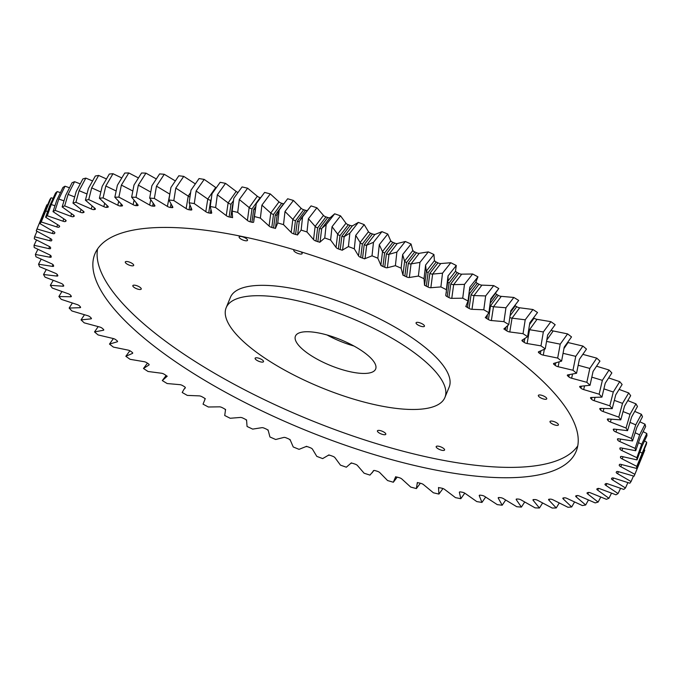 <?xml version="1.0" encoding="UTF-8"?>
<svg xmlns="http://www.w3.org/2000/svg" width="681" height="681" viewBox="0 0 681 681"><rect width="100%" height="100%" fill="white"/><g stroke="black" fill="none" stroke-linecap="round" stroke-linejoin="round"><path stroke-width="1.02" d="M369.749 372.899A43.346 13.867 22.3 0 1 321.798 361.594A43.346 13.867 22.3 0 1 295.435 336.142A43.346 13.867 22.3 0 1 340.806 339.759A43.346 13.867 22.3 0 1 375.648 369.042A43.346 13.867 22.3 0 1 369.749 372.899M242.249 297.197A118.222 37.821 -157.7 0 0 226.16 307.727A118.222 37.821 -157.7 0 0 321.194 387.583A118.222 37.821 -157.7 0 0 444.923 397.449A118.222 37.821 -157.7 0 0 373.026 328.038A118.222 37.821 -157.7 0 0 242.249 297.197M255.75 357.823A4.529 1.447 -157.7 0 0 255.128 358.223A4.529 1.447 -157.7 0 0 257.886 360.887A4.529 1.447 -157.7 0 0 262.9 362.071A4.529 1.447 -157.7 0 0 263.521 361.662A4.529 1.447 -157.7 0 0 260.763 359.006A4.529 1.447 -157.7 0 0 255.75 357.823M550.64 421.096A4.529 1.447 -157.7 0 0 550.018 421.505A4.529 1.447 -157.7 0 0 552.776 424.161A4.529 1.447 -157.7 0 0 557.79 425.344A4.529 1.447 -157.7 0 0 558.403 424.944A4.529 1.447 -157.7 0 0 555.653 422.28A4.529 1.447 -157.7 0 0 550.64 421.096M378.04 430.435A4.529 1.447 -157.7 0 0 377.419 430.843A4.529 1.447 -157.7 0 0 380.177 433.499A4.529 1.447 -157.7 0 0 385.191 434.682A4.529 1.447 -157.7 0 0 385.804 434.282A4.529 1.447 -157.7 0 0 383.054 431.618A4.529 1.447 -157.7 0 0 378.04 430.435M133.459 285.211A4.529 1.447 -157.7 0 0 132.846 285.611A4.529 1.447 -157.7 0 0 135.596 288.276A4.529 1.447 -157.7 0 0 140.609 289.451A4.529 1.447 -157.7 0 0 141.231 289.05A4.529 1.447 -157.7 0 0 138.473 286.386A4.529 1.447 -157.7 0 0 133.459 285.211M125.917 261.555A4.529 1.447 -157.7 0 0 125.295 261.964A4.529 1.447 -157.7 0 0 128.054 264.62A4.529 1.447 -157.7 0 0 133.067 265.803A4.529 1.447 -157.7 0 0 133.68 265.403A4.529 1.447 -157.7 0 0 130.931 262.738A4.529 1.447 -157.7 0 0 125.917 261.555M538.969 394.997A4.529 1.447 -157.7 0 0 538.356 395.406A4.529 1.447 -157.7 0 0 541.106 398.062A4.529 1.447 -157.7 0 0 546.119 399.245A4.529 1.447 -157.7 0 0 546.741 398.845A4.529 1.447 -157.7 0 0 543.983 396.18A4.529 1.447 -157.7 0 0 538.969 394.997M294.294 249.799A4.529 1.447 -157.7 0 0 293.775 250.174A4.529 1.447 -157.7 0 0 296.533 252.838A4.529 1.447 -157.7 0 0 301.547 254.022A4.529 1.447 -157.7 0 0 302.16 253.613A4.529 1.447 -157.7 0 0 300.815 251.774M416.678 322.385A4.529 1.447 -157.7 0 0 416.065 322.794A4.529 1.447 -157.7 0 0 418.824 325.45A4.529 1.447 -157.7 0 0 423.837 326.633A4.529 1.447 -157.7 0 0 424.45 326.233A4.529 1.447 -157.7 0 0 421.692 323.569A4.529 1.447 -157.7 0 0 416.678 322.385M239.746 236.494A4.529 1.447 -157.7 0 0 239.133 236.894A4.529 1.447 -157.7 0 0 241.883 239.559A4.529 1.447 -157.7 0 0 246.897 240.742A4.529 1.447 -157.7 0 0 247.518 240.333A4.529 1.447 -157.7 0 0 244.76 237.678A4.529 1.447 -157.7 0 0 239.746 236.494M436.802 446.166A4.529 1.447 -157.7 0 0 436.189 446.566A4.529 1.447 -157.7 0 0 438.947 449.23A4.529 1.447 -157.7 0 0 443.961 450.405A4.529 1.447 -157.7 0 0 444.574 450.005A4.529 1.447 -157.7 0 0 441.816 447.34A4.529 1.447 -157.7 0 0 436.802 446.166M353.924 346.008A43.346 13.867 22.3 0 1 327.076 334.992M358.546 255.894A2.639 0.843 22.3 0 0 360.743 257.427A305.403 97.698 22.3 0 1 362.564 258.142A2.639 0.843 22.3 0 0 365.084 258.482L366.693 245.058L375.001 234.307A2.639 0.843 22.3 0 1 372.481 233.958A305.403 97.698 22.3 0 0 370.66 233.242A2.639 0.843 22.3 0 1 368.464 231.719L364.207 224.628L355.712 235.371L354.29 248.812L358.546 255.894L360.147 242.504L355.72 235.371M374.346 234.707L381.939 231.651A323.135 103.376 22.3 0 1 387.761 234.034L379.3 244.683L377.844 258.218L381.088 265.718M391.005 241.542L387.761 234.034M412.933 251.11L411.06 244.028A323.135 103.376 22.3 0 0 405.314 241.5L397.287 243.543A2.639 0.843 22.3 0 1 394.657 243.083A305.403 97.698 22.3 0 0 392.86 242.325A2.639 0.843 22.3 0 1 390.826 240.793L382.535 251.493A2.639 0.843 22.3 0 0 384.595 253.017L382.943 266.501A305.403 97.698 22.3 0 1 384.739 267.267L386.399 253.775A2.639 0.843 22.3 0 0 389.013 254.226L387.37 267.727L395.397 265.675A323.135 103.376 22.3 0 1 401.135 268.203L402.641 254.592L404.727 261.742M414.763 251.936A2.639 0.843 22.3 0 1 412.899 250.412L404.667 261.036A2.639 0.843 22.3 0 0 406.548 262.56L404.846 276.111A305.403 97.698 22.3 0 1 406.608 276.92L408.319 263.351L416.525 252.736A305.403 97.698 22.3 0 0 414.763 251.936L406.548 262.56M434.452 261.155L433.942 254.532A323.135 103.376 22.3 0 0 428.315 251.885L419.258 253.306A2.639 0.843 22.3 0 1 416.525 252.736M450.805 262.738L440.777 263.538A2.639 0.843 22.3 0 1 437.96 262.857A305.403 97.698 22.3 0 0 436.232 262.015A2.639 0.843 22.3 0 1 434.563 260.517L426.4 271.064A2.639 0.843 22.3 0 0 428.102 272.57L426.315 286.199A305.403 97.698 22.3 0 1 428.043 287.041L429.83 273.404A2.639 0.843 22.3 0 0 432.631 274.077L442.514 273.183L440.888 286.922A323.135 103.376 22.3 0 1 446.37 289.68L448.03 275.924L456.287 265.496A323.135 103.376 22.3 0 0 450.805 262.738L442.522 273.183M455.419 271.617L456.287 265.496M475.713 282.428L477.951 276.852A323.135 103.376 22.3 0 0 472.648 274L461.701 274.162A2.639 0.843 22.3 0 1 458.824 273.379A305.403 97.698 22.3 0 0 457.147 272.511A2.639 0.843 22.3 0 1 455.674 271.029L447.843 281.21M490.601 300.125L498.79 288.514A323.135 103.376 22.3 0 0 493.708 285.603L481.91 285.126A2.639 0.843 22.3 0 1 478.99 284.241A305.403 97.698 22.3 0 0 477.372 283.347A2.639 0.843 22.3 0 1 476.104 281.9L469.354 290.753M510.81 310.825L518.692 300.432A323.135 103.376 22.3 0 0 513.849 297.461L501.284 296.354A2.639 0.843 22.3 0 1 498.33 295.375A305.403 97.698 22.3 0 0 496.789 294.464A2.639 0.843 22.3 0 1 495.674 293.451M644.013 449.707L644.771 450.141A323.135 103.376 22.3 0 1 644.43 451.026L634.513 475.21A323.135 103.376 22.3 0 0 634.854 474.325L620.791 466.681A2.639 0.843 22.3 0 1 619.242 465.2A305.403 97.698 22.3 0 0 619.412 464.587A2.639 0.843 22.3 0 1 619.421 464.561A2.639 0.843 22.3 0 1 621.395 464.502L636.488 468.4A323.135 103.376 22.3 0 0 636.795 466.357L622.23 458.951A2.639 0.843 22.3 0 1 620.485 457.436A305.403 97.698 22.3 0 0 620.51 456.781A2.639 0.843 22.3 0 1 620.527 456.687A2.639 0.843 22.3 0 1 622.323 456.568L637.033 459.905A323.135 103.376 22.3 0 0 636.88 457.692L621.906 450.558A2.639 0.843 22.3 0 1 619.974 449.034A305.403 97.698 22.3 0 0 619.855 448.319A2.639 0.843 22.3 0 1 619.863 448.166A2.639 0.843 22.3 0 1 621.472 447.996L635.713 450.737A323.135 103.376 22.3 0 0 635.101 448.37L619.812 441.56A2.639 0.843 22.3 0 1 617.71 440.037A305.403 97.698 22.3 0 0 617.446 439.279A2.639 0.843 22.3 0 1 617.437 439.041A2.639 0.843 22.3 0 1 618.867 438.836L632.555 440.973A323.135 103.376 22.3 0 0 631.483 438.462L615.964 432.018A2.639 0.843 22.3 0 1 613.709 430.494A305.403 97.698 22.3 0 0 613.3 429.702A2.639 0.843 22.3 0 1 613.258 429.388A2.639 0.843 22.3 0 1 614.517 429.141L627.55 430.664A323.135 103.376 22.3 0 0 626.035 428.026L610.389 421.99A2.639 0.843 22.3 0 1 607.988 420.483A305.403 97.698 22.3 0 0 607.443 419.649A2.639 0.843 22.3 0 1 607.341 419.249A2.639 0.843 22.3 0 1 608.439 418.977L620.757 419.871A323.135 103.376 22.3 0 0 618.799 417.13L603.119 411.528A2.639 0.843 22.3 0 1 600.591 410.047A305.403 97.698 22.3 0 0 599.91 409.179A2.639 0.843 22.3 0 1 599.74 408.702A2.639 0.843 22.3 0 1 600.685 408.404L612.202 408.66A323.135 103.376 22.3 0 0 609.81 405.825L594.198 400.7A2.639 0.843 22.3 0 1 591.551 399.253A305.403 97.698 22.3 0 0 590.75 398.359A2.639 0.843 22.3 0 1 590.504 397.789A2.639 0.843 22.3 0 1 591.295 397.491L601.936 397.108A323.135 103.376 22.3 0 0 599.135 394.197L583.677 389.583A2.639 0.843 22.3 0 1 580.944 388.17A305.403 97.698 22.3 0 0 580.008 387.259A2.639 0.843 22.3 0 1 579.667 386.604A2.639 0.843 22.3 0 1 580.323 386.297L590.035 385.284A323.135 103.376 22.3 0 0 586.835 382.313L571.631 378.227A2.639 0.843 22.3 0 1 568.814 376.874A305.403 97.698 22.3 0 0 567.767 375.946A2.639 0.843 22.3 0 1 567.316 375.197A2.639 0.843 22.3 0 1 567.852 374.89L576.56 373.256A323.135 103.376 22.3 0 0 572.985 370.251L558.139 366.727A2.639 0.843 22.3 0 1 555.253 365.425A305.403 97.698 22.3 0 0 554.087 364.488A2.639 0.843 22.3 0 1 553.525 363.645A2.639 0.843 22.3 0 1 553.942 363.348L561.604 361.1A323.135 103.376 22.3 0 0 557.671 358.07L543.259 355.133A2.639 0.843 22.3 0 1 540.339 353.899A305.403 97.698 22.3 0 0 539.063 352.962A2.639 0.843 22.3 0 1 538.365 352.017A2.639 0.843 22.3 0 1 538.688 351.745L545.251 348.885A323.135 103.376 22.3 0 0 540.986 345.863L527.111 343.522A2.639 0.843 22.3 0 1 524.157 342.364A305.403 97.698 22.3 0 0 522.787 341.428A2.639 0.843 22.3 0 1 521.944 340.389A2.639 0.843 22.3 0 1 522.174 340.142L527.605 336.703L529.818 322.794L537.522 312.519A323.135 103.376 22.3 0 0 532.959 309.514L519.688 307.786A2.639 0.843 22.3 0 1 516.726 306.714A305.403 97.698 22.3 0 0 515.27 305.786A2.639 0.843 22.3 0 1 514.862 305.497M533.546 317.823A305.403 97.698 22.3 0 1 534.074 318.189L529.554 324.454M545.251 348.885L547.652 334.975L555.168 324.709A323.135 103.376 22.3 0 0 550.903 321.679L537.028 319.338A2.639 0.843 22.3 0 1 534.074 318.189M561.604 361.1L564.2 347.182L571.521 336.916A323.135 103.376 22.3 0 0 567.588 333.894L553.176 330.949A2.639 0.843 22.3 0 1 551.116 330.242M576.56 373.256L579.378 359.355L586.477 349.072A323.135 103.376 22.3 0 0 582.902 346.067L568.056 342.543A2.639 0.843 22.3 0 1 567.596 342.432M582.834 354.358L596.752 358.138A323.135 103.376 22.3 0 1 599.952 361.1L593.074 371.409L590.035 385.284M596.547 366.208L609.052 370.021A323.135 103.376 22.3 0 1 611.853 372.933L605.222 383.267L601.936 397.108M608.661 377.912L619.727 381.649A323.135 103.376 22.3 0 1 622.119 384.484L615.735 394.869L612.202 408.66M619.097 389.404L628.716 392.946A323.135 103.376 22.3 0 1 630.674 395.687L624.545 406.131L620.757 419.871M627.805 400.59L635.952 403.85A323.135 103.376 22.3 0 1 637.467 406.48L631.61 416.985L627.55 430.664M634.735 411.401L641.4 414.286A323.135 103.376 22.3 0 1 642.472 416.789L636.88 427.379L632.555 440.973M639.842 421.786L645.018 424.195A323.135 103.376 22.3 0 1 645.631 426.561L640.319 437.228L635.713 450.737M643.102 431.66L646.797 433.508A323.135 103.376 22.3 0 1 646.95 435.721L641.911 446.481L637.033 459.905M644.49 440.982L646.712 442.173A323.135 103.376 22.3 0 1 646.405 444.216L636.488 468.4M42.137 216.405L46.487 205.79A323.135 103.376 22.3 0 1 46.912 204.811L36.57 229.974A323.135 103.376 22.3 0 1 36.995 228.995L40.928 219.367M47.551 204.981L46.912 204.811M44.291 212.574L49.926 199.456A323.135 103.376 22.3 0 1 51.152 197.788L41.235 221.972L56.804 226.935L57.63 224.721M53.109 198.367L51.152 197.788M56.804 226.935A2.639 0.843 22.3 0 0 59.111 227.079A305.403 97.698 22.3 0 1 59.562 226.594A2.639 0.843 22.3 0 0 59.622 226.501A2.639 0.843 22.3 0 0 58.421 225.181L45.618 217.222L49.619 206.037L55.536 193.038A323.135 103.376 22.3 0 1 57.204 191.574L51.228 204.538L47.287 215.758L62.958 221.197L63.767 218.865M60.439 192.629L57.204 191.574M62.958 221.197A2.639 0.843 22.3 0 0 65.402 221.47A305.403 97.698 22.3 0 1 65.989 221.044A2.639 0.843 22.3 0 0 66.108 220.899A2.639 0.843 22.3 0 0 65.07 219.682L53.016 211.629L56.753 200.325L62.933 187.454A323.135 103.376 22.3 0 1 65.035 186.202L58.796 199.039L55.118 210.378L70.79 216.277L71.582 213.791M69.505 187.794L65.035 186.202M70.79 216.277A2.639 0.843 22.3 0 0 73.352 216.66A305.403 97.698 22.3 0 1 74.076 216.311A2.639 0.843 22.3 0 0 74.263 216.115A2.639 0.843 22.3 0 0 73.378 215L62.15 206.913L65.631 195.473L72.067 182.729A323.135 103.376 22.3 0 1 74.595 181.699L68.1 194.408L64.678 205.883L80.247 212.191L81.048 209.518M80.247 183.887L74.595 181.699M80.247 212.191A2.639 0.843 22.3 0 0 82.929 212.693A305.403 97.698 22.3 0 1 83.78 212.412A2.639 0.843 22.3 0 0 84.052 212.174A2.639 0.843 22.3 0 0 83.303 211.17L72.969 203.091L76.204 191.514L82.886 178.916A323.135 103.376 22.3 0 1 85.823 178.107L79.081 190.68L75.906 202.291L91.288 208.982L92.088 206.054M92.59 180.942L85.823 178.107M91.288 208.982A2.639 0.843 22.3 0 0 94.055 209.595A305.403 97.698 22.3 0 1 95.025 209.382A2.639 0.843 22.3 0 0 95.4 209.11A2.639 0.843 22.3 0 0 94.795 208.207L85.414 200.197L88.411 188.475L95.331 176.013A323.135 103.376 22.3 0 1 98.651 175.443L91.68 187.871L88.734 199.618L103.835 206.649L104.653 203.398M106.466 178.958L98.651 175.443M103.835 206.649A2.639 0.843 22.3 0 0 106.67 207.373A305.403 97.698 22.3 0 1 107.768 207.228A2.639 0.843 22.3 0 0 108.253 206.939A2.639 0.843 22.3 0 0 107.76 206.139L99.392 198.239L102.167 186.381L109.309 174.055A323.135 103.376 22.3 0 1 113.003 173.715L105.81 186.007L103.086 197.899L117.804 205.219L118.656 201.533M121.78 177.962L113.003 173.715M117.804 205.219A2.639 0.843 22.3 0 0 120.699 206.045A305.403 97.698 22.3 0 1 121.908 205.977A2.639 0.843 22.3 0 0 122.512 205.671A2.639 0.843 22.3 0 0 122.129 204.972L114.834 197.226L117.396 185.232L124.751 173.051A323.135 103.376 22.3 0 1 128.794 172.948L121.388 185.096L118.877 197.132L133.118 204.692L134.038 200.393M138.439 177.954L128.794 172.948M133.118 204.692A2.639 0.843 22.3 0 0 136.055 205.619A305.403 97.698 22.3 0 1 137.358 205.628A2.639 0.843 22.3 0 0 138.107 205.304A2.639 0.843 22.3 0 0 137.817 204.717L131.637 197.184L133.995 185.036L141.554 173A323.135 103.376 22.3 0 1 145.913 173.136L138.32 185.138L135.996 197.32L149.684 205.083L150.714 199.822M156.324 178.95L145.913 173.136M149.684 205.083A2.639 0.843 22.3 0 0 152.638 206.105A305.403 97.698 22.3 0 1 154.042 206.181A2.639 0.843 22.3 0 0 154.927 205.866A2.639 0.843 22.3 0 0 154.723 205.373L149.692 198.094L151.872 185.802L159.609 173.91A323.135 103.376 22.3 0 1 164.266 174.285L156.494 186.143L154.349 198.46L167.39 206.386L169.927 193.591M175.34 180.933L164.266 174.285M167.39 206.386A2.639 0.843 22.3 0 0 170.352 207.484A305.403 97.698 22.3 0 1 171.842 207.637A2.639 0.843 22.3 0 0 172.88 207.33A2.639 0.843 22.3 0 0 172.744 206.93L168.897 199.95L170.914 187.522L178.814 175.775A323.135 103.376 22.3 0 1 183.734 176.379L175.8 188.092L173.817 200.563L186.134 208.582L188.228 196.111L175.8 188.101M195.345 183.904L183.734 176.379M186.134 208.582A2.639 0.843 22.3 0 0 189.08 209.765A305.403 97.698 22.3 0 1 190.646 209.995A2.639 0.843 22.3 0 0 191.846 209.697A2.639 0.843 22.3 0 0 191.778 209.39L189.122 202.759L190.995 190.186L199.039 178.575A323.135 103.376 22.3 0 1 204.198 179.409L196.128 190.986L194.281 203.593L205.798 211.672L207.765 199.065L196.128 190.995M216.226 187.837A2.639 0.843 22.3 0 1 215.715 187.496L204.198 179.409M205.798 211.672A2.639 0.843 22.3 0 0 208.709 212.923A305.403 97.698 22.3 0 1 210.344 213.221A2.639 0.843 22.3 0 0 211.723 212.957A2.639 0.843 22.3 0 0 211.689 212.736L210.259 206.479L212.004 193.779L220.176 182.304A323.135 103.376 22.3 0 1 225.539 183.368L217.341 194.809L215.622 207.543L226.262 215.63L228.118 202.895L217.341 194.809M238.035 192.468A2.639 0.843 22.3 0 1 236.179 191.446L225.539 183.368M232.57 217.699L232.161 211.11L233.804 198.273L242.078 186.926A323.135 103.376 22.3 0 1 247.612 188.211L239.312 199.524L237.695 212.395L247.407 220.431L249.169 207.569L239.32 199.524M260.644 197.754A305.403 97.698 22.3 0 0 260.116 197.626A2.639 0.843 22.3 0 1 257.324 196.247L247.612 188.211M247.407 220.431A2.639 0.843 22.3 0 0 250.199 221.81A305.403 97.698 22.3 0 1 251.936 222.236A2.639 0.843 22.3 0 0 253.672 222.049A2.639 0.843 22.3 0 0 253.672 221.989L256.26 203.645L264.62 192.425A323.135 103.376 22.3 0 1 270.289 193.923L261.913 205.109L260.372 218.107L269.089 226.049L270.774 213.068L261.913 205.109M283.79 203.866A2.639 0.843 22.3 0 1 283.483 203.789A305.403 97.698 22.3 0 0 281.713 203.287A2.639 0.843 22.3 0 1 279.006 201.865L270.289 193.923M287.663 198.767L287.663 198.767A323.135 103.376 22.3 0 1 293.434 200.461L284.99 211.527L283.517 224.645L291.179 232.442L292.821 219.35L284.998 211.527M307.063 210.523A2.639 0.843 22.3 0 1 305.505 210.284A305.403 97.698 22.3 0 0 303.7 209.722A2.639 0.843 22.3 0 1 301.096 208.267L293.434 200.461M300.679 218.916L311.055 205.9A323.135 103.376 22.3 0 1 316.895 207.79L308.416 218.737L306.978 231.974L313.549 239.584L315.15 226.381L323.466 215.4L316.895 207.79M313.549 239.584A2.639 0.843 22.3 0 0 316.027 241.074A305.403 97.698 22.3 0 1 317.848 241.687A2.639 0.843 22.3 0 0 320.096 241.798L321.696 228.561L330.021 217.605A2.639 0.843 22.3 0 1 327.765 217.511A305.403 97.698 22.3 0 0 325.944 216.89A2.639 0.843 22.3 0 1 323.466 215.4M329.638 218.15L334.669 213.8A323.135 103.376 22.3 0 1 340.534 215.86L332.039 226.705L330.617 240.044L336.048 247.416L337.64 234.111L332.047 226.705M336.048 247.416A2.639 0.843 22.3 0 0 338.397 248.931A305.403 97.698 22.3 0 1 340.219 249.595A2.639 0.843 22.3 0 0 342.611 249.825L344.203 236.494L352.528 225.641A2.639 0.843 22.3 0 1 350.136 225.42A305.403 97.698 22.3 0 0 348.314 224.747A2.639 0.843 22.3 0 1 345.965 223.232L340.534 215.86M352.017 226.109L358.342 222.398A323.135 103.376 22.3 0 1 364.207 224.628M130.301 230.723A260.082 83.201 -157.7 0 0 94.906 253.902A260.082 83.201 -157.7 0 0 303.973 429.566A260.082 83.201 -157.7 0 0 576.177 451.282A260.082 83.201 -157.7 0 0 418.015 298.584A260.082 83.201 -157.7 0 0 130.301 230.723M342.1 250.293L348.425 246.573A323.135 103.376 22.3 0 1 354.29 248.812M319.721 242.325L324.752 237.975A323.135 103.376 22.3 0 1 330.617 240.044M297.444 235.039L301.138 230.084A323.135 103.376 22.3 0 1 306.978 231.974M299.265 221.385L297.674 234.451A2.639 0.843 22.3 0 1 295.588 234.46L297.231 221.351L305.505 210.284M291.179 232.442A2.639 0.843 22.3 0 0 293.783 233.906A305.403 97.698 22.3 0 1 295.588 234.46M275.405 228.484L277.746 222.951A323.135 103.376 22.3 0 1 283.517 224.645M277.167 214.813L275.49 227.829A2.639 0.843 22.3 0 1 273.566 227.965L275.269 214.975A2.639 0.843 22.3 0 0 277.116 214.949L277.141 214.907M269.089 226.049A2.639 0.843 22.3 0 0 271.796 227.471A305.403 97.698 22.3 0 1 273.566 227.965M254.703 216.609A323.135 103.376 22.3 0 1 260.372 218.107M233.779 198.46L232.161 211.11A323.135 103.376 22.3 0 1 237.695 212.395M232.357 216.941A2.639 0.843 22.3 0 1 232.374 217.077A2.639 0.843 22.3 0 1 230.816 217.316L232.672 204.555A2.639 0.843 22.3 0 0 232.979 204.615M226.262 215.63A2.639 0.843 22.3 0 0 229.122 216.95A305.403 97.698 22.3 0 1 230.816 217.316M210.259 206.479A323.135 103.376 22.3 0 1 215.622 207.543M189.122 202.759A323.135 103.376 22.3 0 1 194.281 203.593M168.897 199.95A323.135 103.376 22.3 0 1 173.817 200.563M149.692 198.094A323.135 103.376 22.3 0 1 154.349 198.46M131.637 197.184A323.135 103.376 22.3 0 1 135.996 197.32M114.834 197.226A323.135 103.376 22.3 0 1 118.877 197.132M99.392 198.239A323.135 103.376 22.3 0 1 103.086 197.899M85.414 200.197A323.135 103.376 22.3 0 1 88.734 199.618M72.969 203.091A323.135 103.376 22.3 0 1 75.906 202.291M62.15 206.913A323.135 103.376 22.3 0 1 64.678 205.883M53.016 211.629A323.135 103.376 22.3 0 1 55.118 210.378M45.618 217.222A323.135 103.376 22.3 0 1 47.287 215.758M36.995 228.995L52.377 233.438A2.639 0.843 22.3 0 0 54.523 233.472A305.403 97.698 22.3 0 1 54.838 232.919A2.639 0.843 22.3 0 0 54.855 232.885A2.639 0.843 22.3 0 0 53.484 231.463L40.009 223.64A323.135 103.376 22.3 0 1 41.235 221.972M80.332 306.816A2.639 0.843 22.3 0 1 80.554 307.463A2.639 0.843 22.3 0 1 79.788 307.693L80.332 306.816A305.403 97.698 22.3 0 1 79.532 305.931A2.639 0.843 22.3 0 0 76.885 304.484L61.273 299.351A323.135 103.376 22.3 0 1 58.881 296.516L70.398 296.771A2.639 0.843 22.3 0 0 71.309 296.55A2.639 0.843 22.3 0 0 71.173 296.005A305.403 97.698 22.3 0 1 70.492 295.137A2.639 0.843 22.3 0 0 67.964 293.656L52.284 288.054A323.135 103.376 22.3 0 1 50.326 285.313L62.643 286.199A2.639 0.843 22.3 0 0 63.716 285.986A2.639 0.843 22.3 0 0 63.639 285.535A305.403 97.698 22.3 0 1 63.095 284.701A2.639 0.843 22.3 0 0 60.694 283.194L45.048 277.15A323.135 103.376 22.3 0 1 43.533 274.52L56.566 276.035A2.639 0.843 22.3 0 0 57.808 275.839A2.639 0.843 22.3 0 0 57.783 275.482A305.403 97.698 22.3 0 1 57.374 274.681A2.639 0.843 22.3 0 0 55.118 273.158L39.6 266.714A323.135 103.376 22.3 0 1 38.528 264.211L52.216 266.348A2.639 0.843 22.3 0 0 53.629 266.177A2.639 0.843 22.3 0 0 53.637 265.905A305.403 97.698 22.3 0 1 53.373 265.147A2.639 0.843 22.3 0 0 51.271 263.615L35.982 256.805A323.135 103.376 22.3 0 1 35.369 254.439L49.611 257.18A2.639 0.843 22.3 0 0 51.203 257.043A2.639 0.843 22.3 0 0 51.228 256.856A305.403 97.698 22.3 0 1 51.109 256.15A2.639 0.843 22.3 0 0 49.177 254.626L34.203 247.492A323.135 103.376 22.3 0 1 34.05 245.279L48.76 248.608A2.639 0.843 22.3 0 0 50.547 248.514A2.639 0.843 22.3 0 0 50.573 248.403A305.403 97.698 22.3 0 1 50.598 247.739A2.639 0.843 22.3 0 0 48.853 246.233L34.288 238.827A323.135 103.376 22.3 0 1 34.595 236.784L49.687 240.682A2.639 0.843 22.3 0 0 51.662 240.631A2.639 0.843 22.3 0 0 51.671 240.589A305.403 97.698 22.3 0 1 51.841 239.984A2.639 0.843 22.3 0 0 50.292 238.495L36.229 230.859A323.135 103.376 22.3 0 1 36.57 229.974M79.788 307.693L69.147 308.067L72.339 303.088M166.564 376.559A2.639 0.843 22.3 0 0 166.666 376.465A2.639 0.843 22.3 0 0 165.73 375.214A305.403 97.698 22.3 0 1 164.274 374.286A2.639 0.843 22.3 0 0 161.312 373.214L148.041 371.485A323.135 103.376 22.3 0 1 143.478 368.481L148.909 365.033A2.639 0.843 22.3 0 0 149.088 364.905A2.639 0.843 22.3 0 0 148.296 363.748A305.403 97.698 22.3 0 1 146.926 362.811A2.639 0.843 22.3 0 0 143.972 361.662L130.097 359.321A323.135 103.376 22.3 0 1 125.832 356.291L132.395 353.439A2.639 0.843 22.3 0 0 132.667 353.269A2.639 0.843 22.3 0 0 132.02 352.222A305.403 97.698 22.3 0 1 130.743 351.277A2.639 0.843 22.3 0 0 127.824 350.051L113.412 347.106A323.135 103.376 22.3 0 1 109.479 344.084L117.141 341.828A2.639 0.843 22.3 0 0 117.515 341.641A2.639 0.843 22.3 0 0 116.996 340.687A305.403 97.698 22.3 0 1 115.83 339.751A2.639 0.843 22.3 0 0 112.944 338.457L98.098 334.933A323.135 103.376 22.3 0 1 94.523 331.928L103.231 330.285A2.639 0.843 22.3 0 0 103.725 330.081A2.639 0.843 22.3 0 0 103.316 329.229A305.403 97.698 22.3 0 1 102.269 328.302A2.639 0.843 22.3 0 0 99.452 326.948L84.248 322.862A323.135 103.376 22.3 0 1 81.048 319.9L90.76 318.887A2.639 0.843 22.3 0 0 91.382 318.665A2.639 0.843 22.3 0 0 91.075 317.916A305.403 97.698 22.3 0 1 90.139 317.005A2.639 0.843 22.3 0 0 87.406 315.601L71.948 310.979A323.135 103.376 22.3 0 1 69.147 308.067M167.245 376.167L162.308 380.568L166.138 375.503M185.326 387.549L183.87 389.455L185.266 387.94A2.639 0.843 22.3 0 0 185.309 387.889A2.639 0.843 22.3 0 0 184.21 386.536A305.403 97.698 22.3 0 1 182.67 385.625A2.639 0.843 22.3 0 0 179.716 384.646L167.151 383.539A323.135 103.376 22.3 0 1 162.308 380.568M183.87 389.455L182.21 392.486A323.135 103.376 22.3 0 0 187.292 395.397L199.09 395.874A2.639 0.843 22.3 0 1 202.01 396.759A305.403 97.698 22.3 0 0 203.628 397.653A2.639 0.843 22.3 0 1 204.896 399.1M205.287 398.572L203.049 404.148A323.135 103.376 22.3 0 0 208.352 407L219.299 406.838A2.639 0.843 22.3 0 1 222.176 407.621A305.403 97.698 22.3 0 0 223.853 408.489A2.639 0.843 22.3 0 1 225.326 409.971M225.581 409.383L224.713 415.504A323.135 103.376 22.3 0 0 230.195 418.262L240.223 417.462A2.639 0.843 22.3 0 1 243.04 418.143A305.403 97.698 22.3 0 0 244.768 418.985A2.639 0.843 22.3 0 1 246.437 420.483M246.548 419.845L247.058 426.468A323.135 103.376 22.3 0 0 252.685 429.115L261.742 427.694A2.639 0.843 22.3 0 1 264.475 428.264A305.403 97.698 22.3 0 0 266.237 429.064A2.639 0.843 22.3 0 1 268.101 430.588M268.067 429.89L269.94 436.972A323.135 103.376 22.3 0 0 275.686 439.5L283.713 437.457A2.639 0.843 22.3 0 1 286.343 437.917A305.403 97.698 22.3 0 0 288.14 438.675A2.639 0.843 22.3 0 1 290.174 440.207M289.995 439.458L293.239 446.966A323.135 103.376 22.3 0 0 299.061 449.349L306.654 446.293M305.999 446.693A2.639 0.843 22.3 0 1 308.519 447.042A305.403 97.698 22.3 0 0 310.34 447.757A2.639 0.843 22.3 0 1 312.536 449.281L316.793 456.372A323.135 103.376 22.3 0 0 322.658 458.602L328.983 454.891M328.472 455.359A2.639 0.843 22.3 0 1 330.864 455.58A305.403 97.698 22.3 0 0 332.686 456.253A2.639 0.843 22.3 0 1 335.035 457.768L340.466 465.14A323.135 103.376 22.3 0 0 346.331 467.2L351.362 462.85M350.987 463.386L350.987 463.386A2.639 0.843 22.3 0 1 353.235 463.489A305.403 97.698 22.3 0 0 355.056 464.11A2.639 0.843 22.3 0 1 357.534 465.6L364.105 473.21A323.135 103.376 22.3 0 0 369.945 475.1L373.937 470.477M395.678 476.7L393.337 482.233A323.135 103.376 22.3 0 1 387.566 480.539L379.904 472.733A2.639 0.843 22.3 0 0 377.3 471.278A305.403 97.698 22.3 0 1 375.495 470.716A2.639 0.843 22.3 0 0 373.443 470.673A2.639 0.843 22.3 0 0 373.409 470.733L372.192 472.776M397.21 477.134L393.337 482.233M395.746 477.134L395.593 477.347A2.639 0.843 22.3 0 1 395.644 477.228A2.639 0.843 22.3 0 1 397.517 477.211A305.403 97.698 22.3 0 0 399.287 477.713A2.639 0.843 22.3 0 1 401.994 479.135L410.711 487.077A323.135 103.376 22.3 0 0 416.38 488.575L420.356 483.246M417.351 482.488L416.38 488.575M417.64 482.88L417.41 483.195A2.639 0.843 22.3 0 1 417.462 483.008A2.639 0.843 22.3 0 1 419.147 482.94A305.403 97.698 22.3 0 0 420.884 483.374A2.639 0.843 22.3 0 1 423.676 484.753L433.388 492.789A323.135 103.376 22.3 0 0 438.922 494.074L442.965 488.532M438.513 487.485L438.922 494.074M439.024 487.817L438.717 488.234A2.639 0.843 22.3 0 1 438.76 487.979A2.639 0.843 22.3 0 1 440.267 487.868A305.403 97.698 22.3 0 0 441.96 488.234A2.639 0.843 22.3 0 1 444.821 489.554L455.461 497.632A323.135 103.376 22.3 0 0 460.824 498.696L464.774 493.163M634.513 475.21A323.135 103.376 22.3 0 1 634.088 476.189L618.706 471.746A2.639 0.843 22.3 0 0 616.552 471.712A305.403 97.698 22.3 0 1 616.245 472.256A2.639 0.843 22.3 0 0 616.228 472.291A2.639 0.843 22.3 0 0 617.599 473.721L631.074 481.544A323.135 103.376 22.3 0 1 629.848 483.212L614.279 478.249A2.639 0.843 22.3 0 0 611.972 478.096A305.403 97.698 22.3 0 1 611.521 478.581A2.639 0.843 22.3 0 0 611.47 478.666A2.639 0.843 22.3 0 0 612.662 480.003L625.464 487.962A323.135 103.376 22.3 0 1 623.796 489.426L608.124 483.978A2.639 0.843 22.3 0 0 605.681 483.714A305.403 97.698 22.3 0 1 605.094 484.131A2.639 0.843 22.3 0 0 604.992 484.259A2.639 0.843 22.3 0 0 606.013 485.502L618.067 493.546A323.135 103.376 22.3 0 1 615.964 494.798L600.293 488.907A2.639 0.843 22.3 0 0 597.731 488.515A305.403 97.698 22.3 0 1 597.007 488.873A2.639 0.843 22.3 0 0 596.837 489.026A2.639 0.843 22.3 0 0 597.705 490.184L608.933 498.271A323.135 103.376 22.3 0 1 606.405 499.301L590.836 492.984A2.639 0.843 22.3 0 0 588.154 492.482A305.403 97.698 22.3 0 1 587.303 492.772A2.639 0.843 22.3 0 0 587.048 492.959A2.639 0.843 22.3 0 0 587.78 494.014L598.114 502.084A323.135 103.376 22.3 0 1 595.177 502.893L579.795 496.202A2.639 0.843 22.3 0 0 577.028 495.589A305.403 97.698 22.3 0 1 576.058 495.802A2.639 0.843 22.3 0 0 575.7 496.015A2.639 0.843 22.3 0 0 576.288 496.977L585.669 504.987A323.135 103.376 22.3 0 1 582.349 505.557L567.247 498.535A2.639 0.843 22.3 0 0 564.413 497.811A305.403 97.698 22.3 0 1 563.315 497.956A2.639 0.843 22.3 0 0 562.864 498.177A2.639 0.843 22.3 0 0 563.323 499.045L571.691 506.945A323.135 103.376 22.3 0 1 567.997 507.285L553.278 499.965A2.639 0.843 22.3 0 0 550.376 499.139A305.403 97.698 22.3 0 1 549.175 499.207A2.639 0.843 22.3 0 0 548.605 499.437A2.639 0.843 22.3 0 0 548.954 500.212L556.249 507.949A323.135 103.376 22.3 0 1 552.206 508.052L537.964 500.484A2.639 0.843 22.3 0 0 535.028 499.565A305.403 97.698 22.3 0 1 533.725 499.556A2.639 0.843 22.3 0 0 533.01 499.786A2.639 0.843 22.3 0 0 533.266 500.467L539.446 508A323.135 103.376 22.3 0 1 535.087 507.864L521.399 500.092A2.639 0.843 22.3 0 0 518.445 499.079A305.403 97.698 22.3 0 1 517.041 499.003A2.639 0.843 22.3 0 0 516.189 499.224A2.639 0.843 22.3 0 0 516.36 499.811L521.391 507.09A323.135 103.376 22.3 0 1 516.734 506.715L503.693 498.798A2.639 0.843 22.3 0 0 500.731 497.692A305.403 97.698 22.3 0 1 499.241 497.539A2.639 0.843 22.3 0 0 498.245 497.743A2.639 0.843 22.3 0 0 498.33 498.245L502.186 505.225A323.135 103.376 22.3 0 1 497.266 504.621L484.949 496.594A2.639 0.843 22.3 0 0 482.003 495.41A305.403 97.698 22.3 0 1 480.437 495.189A2.639 0.843 22.3 0 0 479.279 495.368A2.639 0.843 22.3 0 0 479.305 495.785L481.961 502.425A323.135 103.376 22.3 0 1 476.802 501.591L465.285 493.504A2.639 0.843 22.3 0 0 462.373 492.252A305.403 97.698 22.3 0 1 460.739 491.954A2.639 0.843 22.3 0 0 459.411 492.108A2.639 0.843 22.3 0 0 459.394 492.44L460.824 498.696M504.519 328.617A2.639 0.843 22.3 0 0 504.366 328.829A2.639 0.843 22.3 0 0 505.353 329.97A305.403 97.698 22.3 0 1 506.809 330.898A2.639 0.843 22.3 0 0 509.771 331.962L523.042 333.69A323.135 103.376 22.3 0 1 527.605 336.703M503.838 329.008L508.775 324.616L510.818 310.732L518.692 300.432M485.817 317.244A2.639 0.843 22.3 0 0 485.723 317.414A2.639 0.843 22.3 0 0 486.872 318.64A305.403 97.698 22.3 0 1 488.413 319.559A2.639 0.843 22.3 0 0 491.367 320.538L503.931 321.645A323.135 103.376 22.3 0 1 508.775 324.616M485.281 317.704L488.873 312.698L490.771 298.848L498.79 288.514M466.187 306.084A2.639 0.843 22.3 0 0 466.144 306.203A2.639 0.843 22.3 0 0 467.455 307.531A305.403 97.698 22.3 0 1 469.073 308.425A2.639 0.843 22.3 0 0 471.993 309.31L483.791 309.778A323.135 103.376 22.3 0 1 488.873 312.698M465.787 306.603L468.034 301.028L469.805 287.22L477.951 276.852M448.013 279.882L445.757 295.214A2.639 0.843 22.3 0 0 445.74 295.273A2.639 0.843 22.3 0 0 447.23 296.686A305.403 97.698 22.3 0 1 448.907 297.563A2.639 0.843 22.3 0 0 451.784 298.346L462.731 298.184A323.135 103.376 22.3 0 1 468.034 301.028M446.336 292.864L446.37 289.68M428.043 287.041A2.639 0.843 22.3 0 0 430.86 287.722L440.888 286.922M426.315 286.199A2.639 0.843 22.3 0 1 424.646 284.692L426.4 271.064M424.535 285.339L424.025 278.716L425.599 265.02L433.942 254.532M406.608 276.92A2.639 0.843 22.3 0 0 409.341 277.49L418.398 276.06A323.135 103.376 22.3 0 1 424.025 278.716M404.846 276.111A2.639 0.843 22.3 0 1 402.982 274.596L404.667 261.036M403.016 275.286L401.135 268.203M387.37 267.727A2.639 0.843 22.3 0 1 384.739 267.267M382.943 266.501A2.639 0.843 22.3 0 1 380.909 264.977L382.535 251.493M364.429 258.882L372.022 255.826A323.135 103.376 22.3 0 1 377.844 258.218M372.022 255.826L373.469 242.317L381.939 231.651M358.342 222.398L349.847 233.157L348.425 246.573M395.397 265.675L396.878 252.081L405.314 241.5M411.06 244.028L402.641 254.583M418.398 276.06L419.947 262.389L428.315 251.885M462.731 298.184L464.476 284.386L472.648 274M483.791 309.778L485.655 295.937L493.708 285.603M503.931 321.645L505.949 307.761L513.849 297.461M523.042 333.69L525.213 319.789L532.959 309.514M540.986 345.863L543.344 331.945L550.903 321.679M557.671 358.07L560.225 344.16L567.588 333.894M572.985 370.251L575.751 356.342L582.902 346.067M609.81 405.825L613.283 392.018L619.727 381.649M618.799 417.13L622.519 403.373L628.716 392.946M609.052 370.021L602.362 380.347L599.135 394.197M596.752 358.138L589.823 368.43L586.835 382.313M625.464 487.962L627.891 482.633M631.074 481.544L633.449 476.019M636.795 466.357L646.712 442.173M644.771 450.141L634.854 474.325M631.483 438.462L635.739 424.85L641.4 414.286M635.952 403.85L630.027 414.337L626.035 428.026M646.797 433.508L641.689 444.242M636.88 457.692L641.689 444.25L638.48 442.65M645.018 424.195L639.638 434.836L635.101 448.37M618.067 493.546L620.561 488.371M608.933 498.271L611.495 493.206M598.114 502.084L600.753 497.113M585.669 504.987L588.41 500.058M571.691 506.945L574.534 502.042M556.249 507.949L559.22 503.038M539.446 508L542.561 503.046M521.391 507.09L524.676 502.05M301.138 230.084L302.585 216.881L311.055 205.9M334.669 213.8L326.173 224.662L324.752 237.975M287.535 198.937L279.236 209.859L277.746 222.951M143.478 368.481L147.454 363.177M125.832 356.291L129.884 350.758M109.479 344.084L113.404 338.568M94.523 331.928L98.166 326.642M58.881 296.516L61.903 291.596M50.326 285.313L53.195 280.41M81.048 319.9L84.453 314.792M40.009 223.64L44.291 212.583M34.595 236.784L36.987 231.293M38.528 264.211L41.158 259.214M43.533 274.52L46.265 269.599M34.05 245.279L36.51 240.018M35.369 254.439L37.898 249.34M481.961 502.425L485.655 497.096M502.186 505.225L505.66 500.067M42.111 218.184L41.473 218.022M47.653 211.519L45.44 210.88M54.957 205.739L51.228 204.538M63.98 200.869L58.796 199.039M74.689 196.937L68.1 194.408M86.998 193.966L79.09 190.68M100.856 191.982L91.68 187.871M116.162 190.995L105.81 186.007M132.829 191.02L121.388 185.096M150.756 192.076L138.32 185.138M271.796 227.471L273.498 214.481A2.639 0.843 22.3 0 1 270.783 213.068L279.006 201.865M277.099 215.477L279.236 209.859M250.199 221.81L251.97 208.939A2.639 0.843 22.3 0 1 249.169 207.569L257.324 196.247M255.103 209.45A2.639 0.843 22.3 0 1 253.707 209.356L251.936 222.236M253.749 219.963L256.252 203.662M316.027 241.074L317.652 227.871A2.639 0.843 22.3 0 1 315.158 226.381L308.425 218.737M321.687 228.569L321.696 228.561A2.639 0.843 22.3 0 1 319.466 228.475L317.848 241.687M321.892 228.297L326.165 224.67M293.783 233.906L295.435 220.806A2.639 0.843 22.3 0 1 292.821 219.35L301.096 208.267M302.585 216.89L299.308 221.325A2.639 0.843 22.3 0 1 299.265 221.393A2.639 0.843 22.3 0 1 297.239 221.359M169.833 194.162A2.639 0.843 22.3 0 1 169.637 194.042L156.494 186.143M189.982 196.979A2.639 0.843 22.3 0 1 188.228 196.111L190.654 192.476M229.122 216.95L230.987 204.206A2.639 0.843 22.3 0 1 228.126 202.895L236.179 191.446M208.709 212.923L210.684 200.308A2.639 0.843 22.3 0 1 207.765 199.065L215.715 187.496M635.169 432.775L639.638 434.836M623.055 411.562L630.027 414.337M630.01 422.39L635.739 424.85M639.485 460.671L640.225 461.088M639.919 451.971L641.885 453.018M578.178 365.271L589.823 368.438M591.823 377.146L602.362 380.347M614.33 400.368L622.519 403.373M603.894 388.868L613.283 392.018M563.059 353.328L575.751 356.342M546.545 341.411L560.225 344.16M527.111 343.522L529.546 329.698A2.639 0.843 22.3 0 1 528.745 329.536M537.028 319.338L529.546 329.698L543.344 331.953M509.771 331.962L512.044 318.155A2.639 0.843 22.3 0 1 509.822 317.508M512.052 318.163L525.213 319.798M491.367 320.538L493.487 306.756A2.639 0.843 22.3 0 1 490.541 305.786L488.413 319.559M501.284 296.354L493.487 306.756L505.949 307.769M469.694 288.165L469.805 287.22M469.447 293.8A2.639 0.843 22.3 0 1 468.996 293.528M471.993 309.31L473.985 295.563A2.639 0.843 22.3 0 1 471.065 294.694L469.073 308.425M481.91 285.126L473.985 295.563L485.664 295.937M448.055 279.55L448.038 275.924M447.23 296.686L449.102 283.007A2.639 0.843 22.3 0 1 447.74 281.994M451.784 298.346L453.657 284.649A2.639 0.843 22.3 0 1 450.788 283.875L448.907 297.563M461.701 274.162L453.657 284.641L464.459 284.386M426.315 271.719L425.599 265.028M409.341 277.49L411.043 263.913A2.639 0.843 22.3 0 1 408.328 263.351M411.052 263.913L419.939 262.389M382.748 252.242L379.3 244.683M388.255 254.566L396.887 252.081M340.015 235.626A2.639 0.843 22.3 0 1 337.648 234.111L345.965 223.232M344.203 236.494A2.639 0.843 22.3 0 1 341.836 236.281L340.219 249.595M343.718 236.971L349.855 233.157M360.743 257.427L362.369 244.028A2.639 0.843 22.3 0 1 360.155 242.504M366.693 245.066A2.639 0.843 22.3 0 1 364.19 244.734L362.564 258.142M366.063 245.475L373.469 242.317M444.923 397.449L449.171 387.089A118.222 37.821 -157.7 0 0 377.283 317.678A118.222 37.821 -157.7 0 0 246.505 286.829A118.222 37.821 -157.7 0 0 230.416 297.367L226.16 307.727M97.579 248.94A260.082 83.201 -157.7 0 0 308.221 419.207A260.082 83.201 -157.7 0 0 577.752 445.876M498.33 498.245L498.807 497.53M479.305 495.785L479.73 495.164M52.216 266.348L53.058 264.705M49.611 257.18L50.488 255.375M62.643 286.199L63.307 285.033M56.566 276.035L57.34 274.613M49.687 240.682L50.564 238.639M48.76 248.608L49.645 246.675M52.377 233.438L53.22 231.319M54.523 233.472L54.855 232.655M59.111 227.079L59.494 226.041M103.231 330.285L103.674 329.63M90.76 318.887L91.254 318.121M70.398 296.771L70.994 295.775M117.141 341.828L117.524 341.283M65.402 221.47L65.819 220.261M73.352 216.66L73.786 215.307M74.076 216.311L74.229 215.826M82.929 212.693L83.363 211.212M83.78 212.412L83.959 211.791M94.055 209.595L94.497 207.977M95.025 209.382L95.229 208.624M106.67 207.373L107.121 205.594M107.768 207.228L107.981 206.352M120.699 206.045L121.167 204.053M121.908 205.977L122.137 204.972M136.055 205.619L136.541 203.338M137.358 205.628L137.605 204.487M152.638 206.105L153.165 203.406M154.042 206.181L154.298 204.853M283.483 203.789L275.269 214.966M281.713 203.287L273.498 214.481M255.426 206.964L253.707 209.356M260.116 197.626L251.97 208.939M327.765 217.511L319.466 228.475M325.944 216.89L317.652 227.871M307.591 210.267L304.262 214.702M303.7 209.722L295.435 220.806M170.352 207.484L170.957 204.138M171.842 207.637L172.131 206.028M189.08 209.765L189.846 205.194M190.646 209.995L190.995 207.909M233.064 204.011L232.672 204.555M233.498 200.64L230.987 204.206M210.344 213.221L210.821 210.157M211.204 199.542L210.684 200.308M516.36 499.811L516.87 498.994M533.266 500.467L533.819 499.556M548.954 500.212L549.558 499.182M563.323 499.045L563.996 497.862M576.288 496.977L577.045 495.581M587.78 494.014L588.605 492.423M597.705 490.184L598.573 488.439M606.013 485.502L606.899 483.638M617.71 440.037L618.135 438.76M619.812 441.56L620.612 439.168M619.974 449.034L620.382 447.894M621.906 450.558L622.715 448.277M607.988 420.483L608.422 418.977M610.389 421.99L611.18 419.283M613.709 430.494L614.143 429.098M615.964 432.018L616.756 429.481M619.242 465.2L619.557 464.408M620.791 466.681L621.642 464.57M620.485 457.436L620.859 456.449M622.23 458.951L623.064 456.764M617.599 473.721L618.467 471.669M612.662 480.003L613.547 478.036M567.767 375.946L567.997 374.873M568.814 376.874L569.29 374.729M571.631 378.227L572.517 374.218M580.008 387.259L580.238 386.297M580.944 388.17L581.395 386.255M583.677 389.583L584.519 386.033M599.91 409.179L600.114 408.43M600.591 410.047L601.025 408.43M603.119 411.528L603.911 408.6M590.75 398.359L590.963 397.508M591.551 399.253L591.993 397.508M594.198 400.7L595.007 397.508M554.087 364.488L554.334 363.279M555.253 365.425L555.756 362.982M558.139 366.727L559.092 362.045M568.056 342.543L563.953 348.536M539.063 352.962L539.335 351.558M540.339 353.899L540.884 351.021M543.259 355.133L544.349 349.421M553.176 330.949L546.775 340.04M522.787 341.428L523.085 339.734M524.157 342.364L524.787 338.815M505.353 329.97L505.711 327.808M506.809 330.898L507.609 326.08M519.688 307.786L512.044 318.155M516.726 306.714L510.086 315.746M515.27 305.786L510.622 312.094M486.872 318.64L487.349 315.533M498.33 295.375L490.541 305.786M496.789 294.464L490.167 303.3M467.455 307.531L469.439 293.8L477.372 283.347M478.99 284.241L471.065 294.686M458.824 273.379L450.788 283.875M457.147 272.511L449.102 283.007M424.655 284.624L424.85 283.109M430.86 287.722L432.631 274.077L440.777 263.538M437.96 262.857L429.83 273.404M436.232 262.015L428.102 272.57M419.258 253.306L411.043 263.913M397.287 243.543L389.021 254.217M394.657 243.083L386.399 253.775M392.86 242.325L384.595 253.017M338.397 248.931L340.006 235.626L348.314 224.747M350.136 225.42L341.828 236.281M372.481 233.958L364.19 244.734M370.66 233.242L362.369 244.028M368.464 231.719L360.147 242.496M469.737 287.842L468.179 299.912"/></g></svg>
